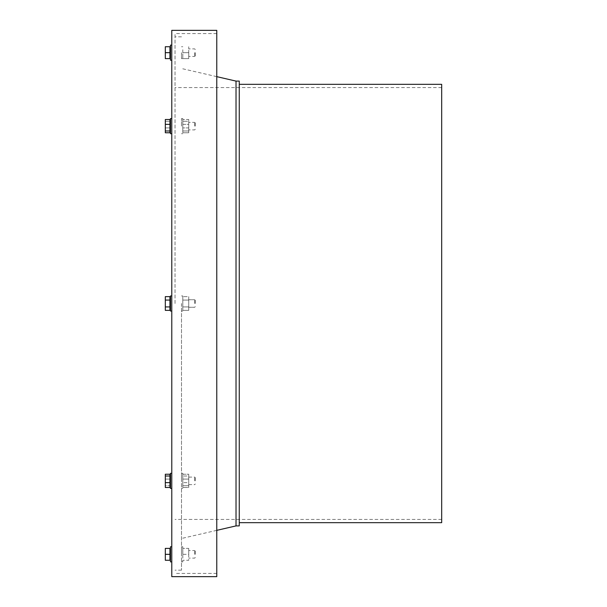 <?xml version="1.0" encoding="UTF-8"?>
<svg xmlns="http://www.w3.org/2000/svg" width="607" height="607" viewBox="0 0 607 607"><rect width="100%" height="100%" fill="white"/><g stroke="black" fill="none" stroke-linecap="round" stroke-linejoin="round"><path stroke-width="0.46" stroke-dasharray="3.04 2.28" d="M188.731 303.5L188.731 299.721L188.731 303.5M188.731 300.07L188.731 310.359L188.731 296.641L188.731 300.07L182.798 300.07L182.798 306.93L182.798 296.641L182.798 310.359L182.798 296.641L182.798 300.07L188.731 300.07L188.731 306.93L182.798 306.93L182.798 310.359L182.798 306.93L188.731 306.93L188.731 310.359L182.798 310.359L188.731 310.359L188.731 296.641L182.798 296.641L188.731 296.641L188.731 300.07L182.798 300.07L188.731 300.07M182.798 303.5L182.798 295.943L182.798 303.5M181.501 303.5L181.501 570.17L181.501 303.5M181.501 52.665L181.501 58.606L181.501 52.665M181.501 480.865L181.501 473.308L181.501 480.865M181.501 126.135L181.501 118.577L181.501 126.135M181.501 554.335L181.501 546.778L181.501 554.335M175.021 303.5L175.021 33.59L175.021 303.5M216.767 576.65L216.767 30.35M171.781 576.65L171.781 30.35M171.781 52.665L171.781 60.222L171.781 52.665M171.781 480.865L171.781 473.308L171.781 480.865M171.781 126.135L171.781 118.577L171.781 126.135M171.781 303.5L171.781 295.943L171.781 303.5M171.781 554.335L171.781 546.778L171.781 554.335M170.491 546.778L170.491 561.892M170.491 554.335L170.491 549.259L170.491 554.335M182.798 554.335L182.798 546.778L182.798 561.892L182.798 548.394L182.798 554.335L188.731 554.335L188.731 560.269L182.798 560.269L188.731 560.269L188.731 554.335L182.798 554.335M182.798 124.359L182.798 132.758L182.798 119.511L182.798 124.359L188.731 124.359L188.731 130.983L182.798 130.983L188.731 130.983L188.731 132.758L182.798 132.758L188.731 132.758L188.731 127.91L182.798 127.91L188.731 127.91L188.731 121.286L182.798 121.286L188.731 121.286L188.731 119.511L182.798 119.511L188.731 119.511L188.731 124.359L182.798 124.359M182.798 126.135L182.798 118.577L182.798 126.135M171.781 133.692L170.491 133.692L170.491 118.577L170.491 133.692L170.491 118.577L171.781 118.577M169.945 126.135L169.945 121.059L169.945 126.135M169.945 127.91L169.945 119.511L169.945 132.758L169.945 127.91L169.945 132.758L165.309 132.758L165.309 119.511L165.309 132.758L165.309 119.511L169.945 119.511L169.945 127.91L165.309 127.91L169.945 127.91M165.309 476.017L165.309 487.489L165.309 476.017L169.945 476.017L169.945 487.489L169.945 476.017M169.945 480.865L169.945 485.941L169.945 480.865M170.491 480.865L170.491 473.308L170.491 480.865M182.798 480.865L182.798 473.308L182.798 480.865M182.798 474.242L182.798 487.489L182.798 474.242L182.798 487.489L182.798 474.242L188.731 474.242L188.731 482.641L182.798 482.641L188.731 482.641L188.731 487.489L182.798 487.489L188.731 487.489L188.731 485.714L182.798 485.714L188.731 485.714L188.731 479.09L182.798 479.09L188.731 479.09L188.731 474.242L188.731 487.489L188.731 476.017L182.798 476.017L188.731 476.017L188.731 474.242L182.798 474.242M188.731 480.865L188.731 477.087L188.731 480.865M194.657 480.865L194.657 477.087L194.657 480.865M195.317 480.865L195.317 477.747L195.317 480.865M195.317 126.135L195.317 123.016L195.317 126.135M194.657 126.135L194.657 122.356L194.657 126.135M188.731 126.135L188.731 122.356L188.731 126.135M170.491 126.135L170.491 121.059L170.491 126.135M165.309 300.07L165.309 296.641L165.309 300.07L165.309 296.641L169.945 296.641L169.945 310.359L169.945 300.07L169.945 310.359L165.309 310.359L165.309 300.07L165.309 306.93L165.309 300.07L169.945 300.07L169.945 296.641L169.945 300.07L165.309 300.07L169.945 300.07M169.945 303.5L169.945 298.424L169.945 303.5M170.491 303.5L170.491 295.943L170.491 303.5M194.657 303.5L194.657 299.721L194.657 303.5M195.317 303.5L195.317 300.382L195.317 303.5M171.781 295.943L170.491 295.943L170.491 311.057L171.781 311.057M165.309 310.359L165.309 306.93L165.309 310.359M165.309 554.335L165.309 548.394L169.945 548.394L169.945 560.269L165.309 560.269L165.309 554.335L169.945 554.335L169.945 549.259L169.945 554.335M171.781 473.308L170.491 473.308L170.491 488.423L171.781 488.423M169.945 485.714L169.945 487.489L165.309 487.489L165.309 485.714L169.945 485.714L169.945 479.09L165.309 479.09L165.309 474.242L169.945 474.242L169.945 479.09L165.309 479.09L165.309 485.714L169.945 485.714M165.309 130.983L169.945 130.983M165.309 124.359L169.945 124.359M165.309 121.286L169.945 121.286L165.309 121.286M165.309 482.641L169.945 482.641M165.309 306.93L169.945 306.93M165.309 46.731L169.945 46.731L169.945 58.606L165.309 58.606L165.309 46.731M165.309 52.665L169.945 52.665L169.945 47.589L169.945 52.665M182.798 49.698L182.798 58.606L182.798 49.698M182.798 58.606L188.731 58.606L188.731 46.731L188.731 52.665L182.798 52.665L188.731 52.665L188.731 58.606L181.501 58.606M182.798 46.731L181.501 46.731M188.731 52.665L188.731 56.443L188.731 52.665M195.317 52.665L195.317 55.783L195.317 52.665M194.657 52.665L194.657 56.443L194.657 52.665M188.731 548.394L188.731 554.335L188.731 548.394L182.798 548.394L188.731 548.394M188.731 554.335L188.731 550.557L188.731 554.335M195.317 554.335L195.317 551.217L195.317 554.335M194.657 554.335L194.657 550.557L194.657 554.335M188.731 306.93L182.798 306.93L188.731 306.93M188.731 121.286L188.731 132.758L188.731 121.286M236.024 525.905L236.024 81.095M239.264 525.905L239.264 81.095M239.264 303.5L239.264 84.335L239.264 303.5M441.691 522.665L441.691 84.335M441.691 303.5L441.691 519.425L441.691 303.5M170.491 60.222L170.491 45.108M182.798 295.943L181.501 295.943L182.798 295.943M182.798 311.057L181.501 311.057L182.798 311.057M181.501 36.83L175.021 36.83M181.501 570.17L175.021 570.17M216.767 33.59L175.021 33.59M216.767 573.41L175.021 573.41M181.501 561.892L182.798 561.892M181.501 546.778L182.798 546.778M182.798 118.577L181.501 118.577L182.798 118.577M182.798 133.692L181.501 133.692L182.798 133.692M170.491 121.059L169.945 121.059M170.491 131.211L169.945 131.211M169.945 485.941L170.491 485.941M169.945 475.789L170.491 475.789M181.501 488.423L182.798 488.423L181.501 488.423M181.501 473.308L182.798 473.308L181.501 473.308M188.731 484.644L194.657 484.644L195.317 483.984L194.657 484.644L188.731 484.644M188.731 477.087L194.657 477.087L195.317 477.747L194.657 477.087L188.731 477.087M195.317 123.016L194.657 122.356L188.731 122.356L194.657 122.356L195.317 123.016M195.317 129.253L194.657 129.913L188.731 129.913L194.657 129.913L195.317 129.253M188.731 307.279L194.657 307.279L188.731 307.279M188.731 299.721L194.657 299.721L188.731 299.721M195.317 300.382L194.657 299.721L195.317 300.382M195.317 306.618L194.657 307.279L195.317 306.618M170.491 298.424L169.945 298.424M170.491 308.576L169.945 308.576M195.317 49.554L194.657 48.886L188.731 48.886M195.317 55.783L194.657 56.443L188.731 56.443M195.317 551.217L194.657 550.557L188.731 550.557M195.317 557.446L194.657 558.114L188.731 558.114M216.767 76.649L181.501 68.508M216.767 530.351L181.501 538.492M441.691 87.575L175.021 87.575M441.691 519.425L175.021 519.425"/><path stroke-width="0.91" d="M216.767 30.35L216.767 576.65L171.781 576.65L171.781 30.35L216.767 30.35M171.781 561.892L170.491 561.892L170.491 546.778L171.781 546.778M171.781 118.577L170.491 118.577L170.491 133.692L171.781 133.692M169.945 124.359L169.945 119.511L165.309 119.511L165.309 132.758L169.945 132.758L169.945 124.359L165.309 124.359M165.309 300.07L165.309 310.359L169.945 310.359L169.945 296.641L165.309 296.641L165.309 300.07L169.945 300.07M171.781 311.057L170.491 311.057L170.491 295.943L171.781 295.943M165.309 554.335L165.309 560.269L169.945 560.269L169.945 548.394L165.309 548.394L165.309 554.335L169.945 554.335M171.781 488.423L170.491 488.423L170.491 473.308L171.781 473.308M165.309 476.017L165.309 487.489L169.945 487.489L169.945 474.242L165.309 474.242L165.309 476.017L169.945 476.017M165.309 482.641L169.945 482.641M165.309 130.983L169.945 130.983M165.309 306.93L169.945 306.93M165.309 46.731L165.309 52.665L169.945 52.665L169.945 46.731L165.309 46.731M165.309 52.665L165.309 58.606L169.945 58.606L169.945 52.665M236.024 525.905L239.264 525.905L239.264 81.095L236.024 81.095L236.024 525.905L216.767 530.351M239.264 84.335L441.691 84.335L441.691 522.665L239.264 522.665M171.781 45.108L170.491 45.108L170.491 60.222L171.781 60.222M170.491 121.059L169.945 121.059M170.491 131.211L169.945 131.211M169.945 308.576L170.491 308.576M169.945 298.424L170.491 298.424M169.945 559.411L170.491 559.411M169.945 549.259L170.491 549.259M169.945 485.941L170.491 485.941M169.945 475.789L170.491 475.789M236.024 81.095L216.767 76.649M170.491 47.589L169.945 47.589M170.491 57.741L169.945 57.741"/></g></svg>
